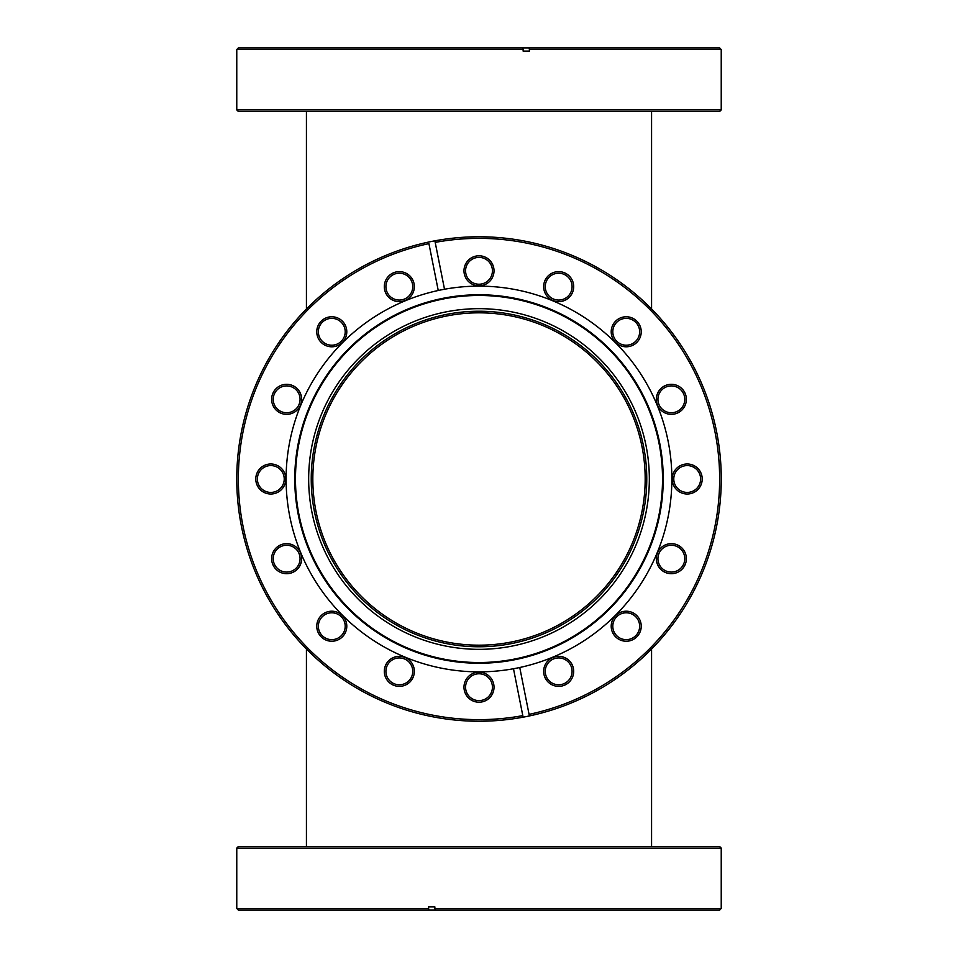 <?xml version="1.0" encoding="UTF-8"?>
<svg xmlns="http://www.w3.org/2000/svg" width="958" height="958" viewBox="0 0 958 958"><rect width="100%" height="100%" fill="white"/><g stroke="black" fill="none" stroke-linecap="round" stroke-linejoin="round"><path stroke-width="1.44" d="M312.823 479A166.177 166.177 0 0 0 479 645.177A166.177 166.177 0 0 0 645.177 479A166.177 166.177 0 0 0 479 312.823A166.177 166.177 0 0 0 312.823 479M721.23 109.895L719.638 111.499L238.362 111.499L236.77 109.895L721.23 109.895L721.23 49.493L529.391 49.493L529.079 47.9L238.362 47.9L236.77 49.493L523.116 49.493L522.805 47.9M523.116 49.493L523.116 51.097L529.391 51.097L529.391 49.493M529.079 47.9L719.638 47.9L721.23 49.493M479 649.332A170.332 170.332 0 0 1 308.668 479A170.332 170.332 0 0 1 479 308.668A170.332 170.332 0 0 1 649.332 479A170.332 170.332 0 0 1 479 649.332M479 311.23A167.77 167.77 0 0 0 311.23 479A167.77 167.77 0 0 0 479 646.77A167.77 167.77 0 0 0 646.77 479A167.77 167.77 0 0 0 479 311.23M626.221 346.796A15.017 15.017 0 0 1 611.204 331.779A15.017 15.017 0 0 1 626.221 316.763A15.017 15.017 0 0 1 641.237 331.779A15.017 15.017 0 0 1 626.221 346.796M626.221 318.355A13.424 13.424 0 0 0 612.797 331.779A13.424 13.424 0 0 0 626.221 345.203A13.424 13.424 0 0 0 639.645 331.779A13.424 13.424 0 0 0 626.221 318.355M671.354 414.347A15.017 15.017 0 0 1 656.338 399.33A15.017 15.017 0 0 1 671.354 384.302A15.017 15.017 0 0 1 686.371 399.33A15.017 15.017 0 0 1 671.354 414.347M671.354 385.906A13.424 13.424 0 0 0 657.93 399.33A13.424 13.424 0 0 0 671.354 412.742A13.424 13.424 0 0 0 684.778 399.33A13.424 13.424 0 0 0 671.354 385.906M687.197 494.017A15.017 15.017 0 0 1 672.181 479A15.017 15.017 0 0 1 687.197 463.983A15.017 15.017 0 0 1 702.214 479A15.017 15.017 0 0 1 687.197 494.017M687.197 465.576A13.424 13.424 0 0 0 673.773 479A13.424 13.424 0 0 0 687.197 492.424A13.424 13.424 0 0 0 700.621 479A13.424 13.424 0 0 0 687.197 465.576M671.354 573.698A15.017 15.017 0 0 1 656.338 558.67A15.017 15.017 0 0 1 671.354 543.653A15.017 15.017 0 0 1 686.371 558.67A15.017 15.017 0 0 1 671.354 573.698M671.354 545.258A13.424 13.424 0 0 0 657.93 558.67A13.424 13.424 0 0 0 671.354 572.094A13.424 13.424 0 0 0 684.778 558.67A13.424 13.424 0 0 0 671.354 545.258M626.221 641.237A15.017 15.017 0 0 1 611.204 626.221A15.017 15.017 0 0 1 626.221 611.204A15.017 15.017 0 0 1 641.237 626.221A15.017 15.017 0 0 1 626.221 641.237M626.221 612.797A13.424 13.424 0 0 0 612.797 626.221A13.424 13.424 0 0 0 626.221 639.645A13.424 13.424 0 0 0 639.645 626.221A13.424 13.424 0 0 0 626.221 612.797M558.67 686.371A15.017 15.017 0 0 1 543.653 671.354A15.017 15.017 0 0 1 558.67 656.338A15.017 15.017 0 0 1 573.698 671.354A15.017 15.017 0 0 1 558.67 686.371M558.67 657.93A13.424 13.424 0 0 0 545.258 671.354A13.424 13.424 0 0 0 558.67 684.778A13.424 13.424 0 0 0 572.094 671.354A13.424 13.424 0 0 0 558.67 657.93M479 702.214A15.017 15.017 0 0 1 463.983 687.197A15.017 15.017 0 0 1 479 672.181A15.017 15.017 0 0 1 494.017 687.197A15.017 15.017 0 0 1 479 702.214M479 673.773A13.424 13.424 0 0 0 465.576 687.197A13.424 13.424 0 0 0 479 700.621A13.424 13.424 0 0 0 492.424 687.197A13.424 13.424 0 0 0 479 673.773M399.33 686.371A15.017 15.017 0 0 1 384.302 671.354A15.017 15.017 0 0 1 399.33 656.338A15.017 15.017 0 0 1 414.347 671.354A15.017 15.017 0 0 1 399.33 686.371M399.33 657.93A13.424 13.424 0 0 0 385.906 671.354A13.424 13.424 0 0 0 399.33 684.778A13.424 13.424 0 0 0 412.742 671.354A13.424 13.424 0 0 0 399.33 657.93M331.779 641.237A15.017 15.017 0 0 1 316.763 626.221A15.017 15.017 0 0 1 331.779 611.204A15.017 15.017 0 0 1 346.796 626.221A15.017 15.017 0 0 1 331.779 641.237M331.779 612.797A13.424 13.424 0 0 0 318.355 626.221A13.424 13.424 0 0 0 331.779 639.645A13.424 13.424 0 0 0 345.203 626.221A13.424 13.424 0 0 0 331.779 612.797M286.646 573.698A15.017 15.017 0 0 1 271.629 558.67A15.017 15.017 0 0 1 286.646 543.653A15.017 15.017 0 0 1 301.662 558.67A15.017 15.017 0 0 1 286.646 573.698M286.646 545.258A13.424 13.424 0 0 0 273.222 558.67A13.424 13.424 0 0 0 286.646 572.094A13.424 13.424 0 0 0 300.07 558.67A13.424 13.424 0 0 0 286.646 545.258M270.803 494.017A15.017 15.017 0 0 1 255.786 479A15.017 15.017 0 0 1 270.803 463.983A15.017 15.017 0 0 1 285.819 479A15.017 15.017 0 0 1 270.803 494.017M270.803 465.576A13.424 13.424 0 0 0 257.379 479A13.424 13.424 0 0 0 270.803 492.424A13.424 13.424 0 0 0 284.227 479A13.424 13.424 0 0 0 270.803 465.576M286.646 414.347A15.017 15.017 0 0 1 271.629 399.33A15.017 15.017 0 0 1 286.646 384.302A15.017 15.017 0 0 1 301.662 399.33A15.017 15.017 0 0 1 286.646 414.347M286.646 385.906A13.424 13.424 0 0 0 273.222 399.33A13.424 13.424 0 0 0 286.646 412.742A13.424 13.424 0 0 0 300.07 399.33A13.424 13.424 0 0 0 286.646 385.906M399.33 301.662A15.017 15.017 0 0 1 384.302 286.646A15.017 15.017 0 0 1 399.33 271.629A15.017 15.017 0 0 1 414.347 286.646A15.017 15.017 0 0 1 399.33 301.662M399.33 273.222A13.424 13.424 0 0 0 385.906 286.646A13.424 13.424 0 0 0 399.33 300.07A13.424 13.424 0 0 0 412.742 286.646A13.424 13.424 0 0 0 399.33 273.222M479 285.819A15.017 15.017 0 0 1 463.983 270.803A15.017 15.017 0 0 1 479 255.786A15.017 15.017 0 0 1 494.017 270.803A15.017 15.017 0 0 1 479 285.819M479 257.379A13.424 13.424 0 0 0 465.576 270.803A13.424 13.424 0 0 0 479 284.227A13.424 13.424 0 0 0 492.424 270.803A13.424 13.424 0 0 0 479 257.379M558.67 301.662A15.017 15.017 0 0 1 543.653 286.646A15.017 15.017 0 0 1 558.67 271.629A15.017 15.017 0 0 1 573.698 286.646A15.017 15.017 0 0 1 558.67 301.662M558.67 273.222A13.424 13.424 0 0 0 545.258 286.646A13.424 13.424 0 0 0 558.67 300.07A13.424 13.424 0 0 0 572.094 286.646A13.424 13.424 0 0 0 558.67 273.222M331.779 346.796A15.017 15.017 0 0 1 316.763 331.779A15.017 15.017 0 0 1 331.779 316.763A15.017 15.017 0 0 1 346.796 331.779A15.017 15.017 0 0 1 331.779 346.796M331.779 318.355A13.424 13.424 0 0 0 318.355 331.779A13.424 13.424 0 0 0 331.779 345.203A13.424 13.424 0 0 0 345.203 331.779A13.424 13.424 0 0 0 331.779 318.355M519.751 667.51L529.391 715.937A242.23 242.23 0 0 1 238.099 504.327A242.23 242.23 0 0 1 479 236.77A242.23 242.23 0 0 1 529.391 715.937L529.079 714.369A240.638 240.638 0 0 0 479 238.362A240.638 240.638 0 0 0 435.195 242.386L444.512 289.244A192.857 192.857 0 0 0 479 671.857A192.857 192.857 0 0 0 670.768 458.511A192.857 192.857 0 0 0 444.512 289.244M434.884 240.817L435.195 242.386L434.884 240.817M479 663.235A184.235 184.235 0 0 0 663.235 479A184.235 184.235 0 0 0 479 294.765A184.235 184.235 0 0 0 294.765 479A184.235 184.235 0 0 0 479 663.235M479 295.471A183.529 183.529 0 0 0 295.471 479A183.529 183.529 0 0 0 479 662.529A183.529 183.529 0 0 0 662.529 479A183.529 183.529 0 0 0 479 295.471M438.249 290.49L428.921 243.631A240.638 240.638 0 0 0 242.985 525.942A240.638 240.638 0 0 0 522.805 715.614L513.488 668.756M523.116 717.183L522.805 715.614L523.116 717.183M721.23 908.507L719.638 910.1L435.195 910.1L434.884 908.507L721.23 908.507L721.23 848.105L236.77 848.105L236.77 908.507L428.609 908.507L428.921 910.1L238.362 910.1L236.77 908.507M236.77 848.105L238.362 846.501L719.638 846.501L721.23 848.105M428.921 910.1L435.195 910.1M434.884 908.507L434.884 906.903L428.609 906.903L428.609 908.507M651.572 111.499L651.572 309.003M651.572 648.997L651.572 846.501M306.428 648.997L306.428 846.501M306.428 111.499L306.428 309.003M236.77 109.895L236.77 49.493"/></g></svg>
